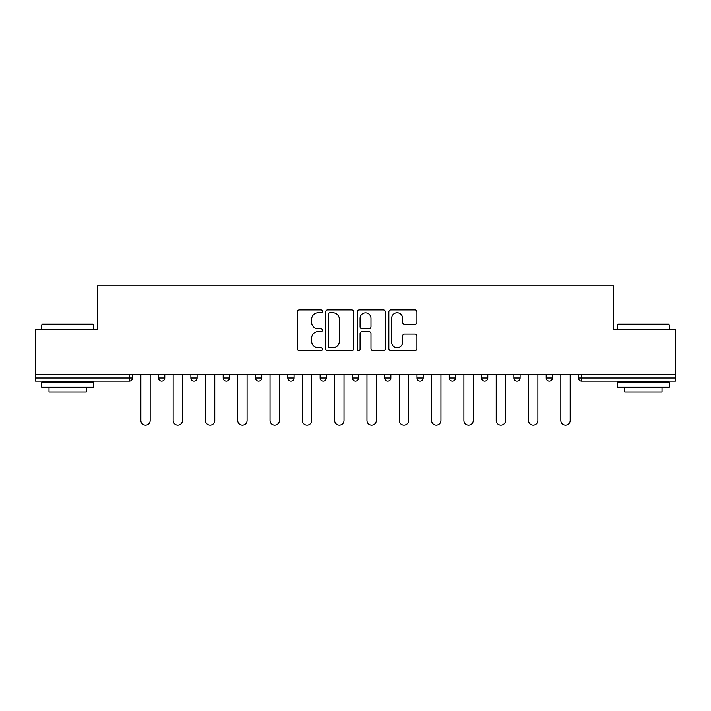 <?xml version="1.0" encoding="UTF-8"?>
<svg xmlns="http://www.w3.org/2000/svg" width="711" height="711" viewBox="0 0 711 711"><rect width="100%" height="100%" fill="white"/><g stroke="black" fill="none" stroke-linecap="round" stroke-linejoin="round"><path stroke-width="1.07" d="M322.367 311.329A1.422 1.422 0 0 0 320.945 309.907L299.349 309.907A2.035 2.035 0 0 0 297.314 311.942L297.314 348.532A2.035 2.035 0 0 0 299.349 350.559L320.945 350.559A1.422 1.422 0 0 0 322.367 349.137A1.422 1.422 0 0 0 320.945 347.715L318.146 347.715A6.506 6.506 0 0 1 311.64 341.209L311.64 338.16A6.506 6.506 0 0 1 318.146 331.655L320.945 331.655A1.422 1.422 0 0 0 322.367 330.233A1.422 1.422 0 0 0 320.945 328.811L318.146 328.811A6.506 6.506 0 0 1 311.64 322.305L311.64 319.257A6.506 6.506 0 0 1 318.146 312.751L320.945 312.751A1.422 1.422 0 0 0 322.367 311.329M414.904 324.243A2.035 2.035 0 0 0 416.939 322.207L416.939 311.942A2.035 2.035 0 0 0 414.904 309.907L390.917 309.907A2.035 2.035 0 0 0 388.89 311.942L388.89 348.532A2.035 2.035 0 0 0 390.917 350.559L414.904 350.559A2.035 2.035 0 0 0 416.939 348.532L416.939 336.134A2.035 2.035 0 0 0 414.904 334.099L404.639 334.099A2.035 2.035 0 0 0 402.604 336.134L402.604 342.275A5.439 5.439 0 0 1 397.173 347.715A5.439 5.439 0 0 1 391.734 342.275L391.734 318.19A5.439 5.439 0 0 1 397.173 312.751A5.439 5.439 0 0 1 402.604 318.19L402.604 322.207A2.035 2.035 0 0 0 404.639 324.243L414.904 324.243M35.55 374.653L35.55 329.3L97.265 329.3L97.265 285.813L613.735 285.813L613.735 329.3L675.45 329.3L675.45 374.653L35.55 374.653L35.55 377.968L129.358 377.968L129.358 374.653M353.723 311.942A2.035 2.035 0 0 0 351.687 309.907L327.7 309.907A2.035 2.035 0 0 0 325.674 311.942L325.674 348.532A2.035 2.035 0 0 0 327.7 350.559L351.687 350.559A2.035 2.035 0 0 0 353.723 348.532L353.723 311.942M359.313 309.907L383.3 309.907A2.035 2.035 0 0 1 385.326 311.942L385.326 348.532A2.035 2.035 0 0 1 383.3 350.559L373.035 350.559A2.035 2.035 0 0 1 371 348.532L371 333.69A2.035 2.035 0 0 0 368.965 331.655L362.157 331.655A2.035 2.035 0 0 0 360.122 333.69L360.122 349.137A1.422 1.422 0 0 1 358.7 350.559A1.422 1.422 0 0 1 357.278 349.137L357.278 311.942A2.035 2.035 0 0 1 359.313 309.907M129.358 381.078A3.111 3.111 0 0 0 132.468 377.968L129.358 377.968L129.358 381.078A3.111 3.111 0 0 0 132.468 377.968L132.468 374.653L132.468 377.968A3.111 3.111 0 0 1 129.358 381.078L35.55 381.078L35.55 377.968M675.45 374.653L675.45 381.078L581.642 381.078A3.111 3.111 0 0 1 578.532 377.968L578.532 374.653M158.562 374.653L158.562 377.968L158.562 374.653M161.664 381.078A3.111 3.111 0 0 1 158.562 377.968A3.111 3.111 0 0 0 161.664 381.078A3.111 3.111 0 0 0 164.774 377.968L164.774 374.653L164.774 377.968A3.111 3.111 0 0 1 161.664 381.078A3.111 3.111 0 0 1 158.562 377.968L164.774 377.968A3.111 3.111 0 0 1 161.664 381.078M190.868 374.653L190.868 377.968L190.868 374.653M197.08 374.653L197.08 377.968L197.08 374.653M223.174 374.653L223.174 377.968L223.174 374.653M229.386 374.653L229.386 377.968A3.111 3.111 0 0 1 226.276 381.078A3.111 3.111 0 0 1 223.174 377.968A3.111 3.111 0 0 0 226.276 381.078A3.111 3.111 0 0 0 229.386 377.968A3.111 3.111 0 0 1 226.276 381.078A3.111 3.111 0 0 1 223.174 377.968L229.386 377.968M255.48 377.968A3.111 3.111 0 0 0 258.582 381.078A3.111 3.111 0 0 0 261.692 377.968A3.111 3.111 0 0 1 258.582 381.078A3.111 3.111 0 0 0 261.692 377.968L261.692 374.653L261.692 377.968L255.48 377.968A3.111 3.111 0 0 0 258.582 381.078A3.111 3.111 0 0 1 255.48 377.968L255.48 374.653M287.786 374.653L287.786 377.968L287.786 374.653M293.999 374.653L293.999 377.968L293.999 374.653M326.305 374.653L326.305 377.968L320.092 377.968A3.111 3.111 0 0 0 323.194 381.078A3.111 3.111 0 0 1 320.092 377.968L320.092 374.653M352.389 374.653L352.389 377.968L352.389 374.653M358.611 374.653L358.611 377.968L358.611 374.653M384.695 374.653L384.695 377.968L384.695 374.653M390.908 374.653L390.908 377.968L390.908 374.653M417.002 374.653L417.002 377.968L417.002 374.653M423.214 374.653L423.214 377.968A3.111 3.111 0 0 1 420.112 381.078A3.111 3.111 0 0 1 417.002 377.968A3.111 3.111 0 0 0 420.112 381.078A3.111 3.111 0 0 1 417.002 377.968L423.214 377.968A3.111 3.111 0 0 1 420.112 381.078M449.308 374.653L449.308 377.968L449.308 374.653M455.52 374.653L455.52 377.968L455.52 374.653M481.614 374.653L481.614 377.968L481.614 374.653M487.826 374.653L487.826 377.968A3.111 3.111 0 0 1 484.724 381.078A3.111 3.111 0 0 1 481.614 377.968L487.826 377.968A3.111 3.111 0 0 1 484.724 381.078M513.92 374.653L513.92 377.968L513.92 374.653M520.132 374.653L520.132 377.968L520.132 374.653M546.226 374.653L546.226 377.968L546.226 374.653M552.438 374.653L552.438 377.968L552.438 374.653M193.97 381.078A3.111 3.111 0 0 1 190.868 377.968A3.111 3.111 0 0 0 193.97 381.078A3.111 3.111 0 0 0 197.08 377.968A3.111 3.111 0 0 1 193.97 381.078A3.111 3.111 0 0 1 190.868 377.968L197.08 377.968A3.111 3.111 0 0 1 193.97 381.078M290.888 381.078A3.111 3.111 0 0 1 287.786 377.968A3.111 3.111 0 0 0 290.888 381.078A3.111 3.111 0 0 0 293.999 377.968A3.111 3.111 0 0 1 290.888 381.078A3.111 3.111 0 0 1 287.786 377.968L293.999 377.968A3.111 3.111 0 0 1 290.888 381.078M323.194 381.078A3.111 3.111 0 0 0 326.305 377.968A3.111 3.111 0 0 1 323.194 381.078A3.111 3.111 0 0 1 320.092 377.968M355.5 381.078A3.111 3.111 0 0 1 352.389 377.968A3.111 3.111 0 0 0 355.5 381.078A3.111 3.111 0 0 0 358.611 377.968A3.111 3.111 0 0 1 355.5 381.078A3.111 3.111 0 0 1 352.389 377.968L358.611 377.968A3.111 3.111 0 0 1 355.5 381.078M387.806 381.078A3.111 3.111 0 0 1 384.695 377.968L390.908 377.968A3.111 3.111 0 0 1 387.806 381.078A3.111 3.111 0 0 0 390.908 377.968M452.418 381.078A3.111 3.111 0 0 1 449.308 377.968A3.111 3.111 0 0 0 452.418 381.078A3.111 3.111 0 0 0 455.52 377.968A3.111 3.111 0 0 1 452.418 381.078A3.111 3.111 0 0 1 449.308 377.968L455.52 377.968A3.111 3.111 0 0 1 452.418 381.078M517.03 381.078A3.111 3.111 0 0 1 513.92 377.968L520.132 377.968A3.111 3.111 0 0 1 517.03 381.078A3.111 3.111 0 0 0 520.132 377.968M549.336 381.078A3.111 3.111 0 0 1 546.226 377.968A3.111 3.111 0 0 0 549.336 381.078A3.111 3.111 0 0 0 552.438 377.968A3.111 3.111 0 0 1 549.336 381.078A3.111 3.111 0 0 1 546.226 377.968L552.438 377.968A3.111 3.111 0 0 1 549.336 381.078M329.94 312.751A1.422 1.422 0 0 0 328.518 314.173L328.518 346.293A1.422 1.422 0 0 0 329.94 347.715L332.89 347.715A6.506 6.506 0 0 0 339.387 341.209L339.387 319.257A6.506 6.506 0 0 0 332.89 312.751L329.94 312.751M371 318.297A5.439 5.439 0 0 0 365.561 312.858A5.439 5.439 0 0 0 360.122 318.297L360.122 326.776A2.035 2.035 0 0 0 362.157 328.811L368.965 328.811A2.035 2.035 0 0 0 371 326.776L371 318.297M140.858 420.53L140.858 374.653L140.858 420.53A4.657 4.657 0 0 0 145.515 425.187A4.657 4.657 0 0 0 150.172 420.53L150.172 374.653M41.762 324.749L42.384 324.127L92.91 324.127L93.532 324.749L41.762 324.749L41.762 329.3M93.532 387.291L41.762 387.291L41.762 382.109L93.532 382.109L93.532 387.291M86.289 387.291L86.289 392.054L49.015 392.054L49.015 387.291M617.468 324.749L618.09 324.127L668.616 324.127L669.238 324.749L617.468 324.749L617.468 329.3M669.238 387.291L617.468 387.291L617.468 382.109L669.238 382.109L669.238 387.291M661.985 387.291L661.985 392.054L624.711 392.054L624.711 387.291M173.155 420.53L173.155 374.653L173.155 420.53A4.657 4.657 0 0 0 177.821 425.187A4.657 4.657 0 0 0 182.478 420.53L182.478 374.653M205.461 420.53L205.461 374.653L205.461 420.53A4.657 4.657 0 0 0 210.127 425.187A4.657 4.657 0 0 0 214.784 420.53L214.784 374.653M237.767 420.53L237.767 374.653L237.767 420.53A4.657 4.657 0 0 0 242.433 425.187A4.657 4.657 0 0 0 247.09 420.53L247.09 374.653M270.073 420.53L270.073 374.653L270.073 420.53A4.657 4.657 0 0 0 274.739 425.187A4.657 4.657 0 0 0 279.396 420.53L279.396 374.653M302.379 420.53L302.379 374.653L302.379 420.53A4.657 4.657 0 0 0 307.045 425.187A4.657 4.657 0 0 0 311.702 420.53L311.702 374.653M334.685 420.53L334.685 374.653L334.685 420.53A4.657 4.657 0 0 0 339.351 425.187A4.657 4.657 0 0 0 344.008 420.53L344.008 374.653M366.992 420.53L366.992 374.653L366.992 420.53A4.657 4.657 0 0 0 371.649 425.187A4.657 4.657 0 0 0 376.315 420.53L376.315 374.653M399.298 420.53L399.298 374.653L399.298 420.53A4.657 4.657 0 0 0 403.955 425.187A4.657 4.657 0 0 0 408.621 420.53L408.621 374.653M431.604 420.53L431.604 374.653L431.604 420.53A4.657 4.657 0 0 0 436.261 425.187A4.657 4.657 0 0 0 440.927 420.53L440.927 374.653M463.91 420.53L463.91 374.653L463.91 420.53A4.657 4.657 0 0 0 468.567 425.187A4.657 4.657 0 0 0 473.233 420.53L473.233 374.653M496.216 420.53L496.216 374.653L496.216 420.53A4.657 4.657 0 0 0 500.873 425.187A4.657 4.657 0 0 0 505.539 420.53L505.539 374.653M528.522 420.53L528.522 374.653L528.522 420.53A4.657 4.657 0 0 0 533.179 425.187A4.657 4.657 0 0 0 537.845 420.53L537.845 374.653M560.828 420.53L560.828 374.653L560.828 420.53A4.657 4.657 0 0 0 565.485 425.187A4.657 4.657 0 0 0 570.142 420.53L570.142 374.653M581.642 374.653L581.642 377.968L675.45 377.968M578.532 377.968L581.642 377.968L581.642 381.078M93.532 329.3L93.532 324.749M81.729 382.109L81.729 381.078M53.565 382.109L53.565 381.078M669.238 329.3L669.238 324.749M657.435 382.109L657.435 381.078M629.271 382.109L629.271 381.078"/></g></svg>
